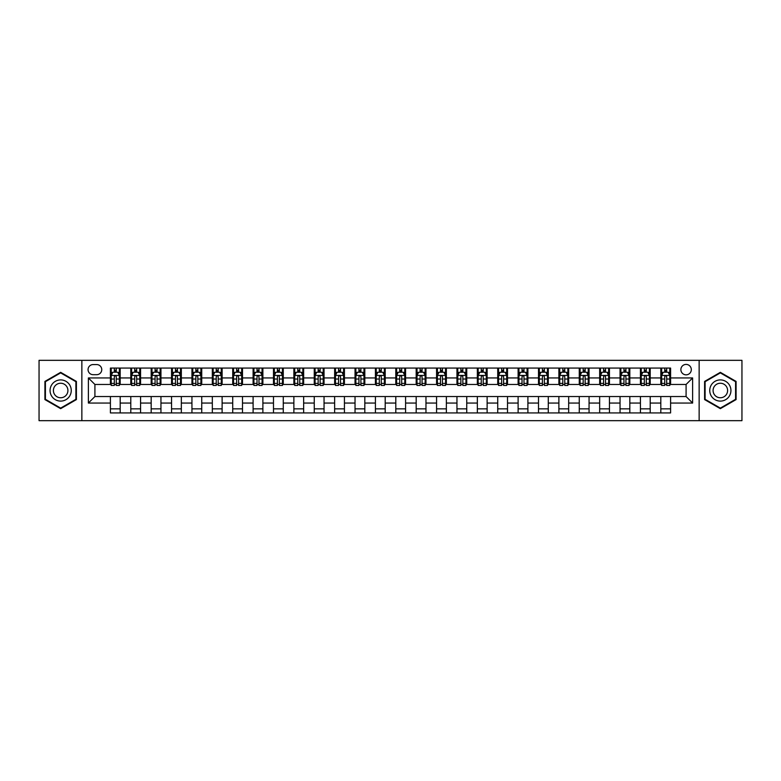 <?xml version="1.0" encoding="UTF-8"?>
<svg xmlns="http://www.w3.org/2000/svg" width="781" height="781" viewBox="0 0 781 781"><rect width="100%" height="100%" fill="white"/><g stroke="black" fill="none" stroke-linecap="round" stroke-linejoin="round"><path stroke-width="1.17" d="M686.089 364.405A5.223 5.223 0 0 0 680.876 369.628A5.223 5.223 0 0 0 686.089 374.841A5.223 5.223 0 0 0 691.312 369.628A5.223 5.223 0 0 0 686.089 364.405M699.141 420.666L741.95 420.666L741.95 360.334L699.141 360.334L699.141 420.666L81.859 420.666L81.859 360.334L39.05 360.334L39.05 420.666L81.859 420.666M93.115 374.685L96.698 374.685A5.057 5.057 0 0 0 101.755 369.628A5.057 5.057 0 0 0 96.698 364.571L93.115 364.571A5.057 5.057 0 0 0 88.058 369.628A5.057 5.057 0 0 0 93.115 374.685M699.141 360.334L81.859 360.334M110.404 403.055L88.38 403.055L88.38 377.945L110.404 377.945L110.404 384.467L94.911 384.467L94.911 396.533L110.404 396.533L110.404 412.924L670.596 412.924L670.596 396.533L686.089 396.533L686.089 384.467L670.596 384.467L670.596 377.945L692.62 377.945L692.62 403.055L670.596 403.055M670.596 377.945L670.596 368.076L110.404 368.076L110.404 377.945M660.814 368.076L660.814 384.467L661.634 384.467M664.729 384.467L666.681 384.467M669.786 384.467L670.596 384.467M660.814 384.467L649.402 384.467M640.43 368.076L640.43 384.467L641.24 384.467M644.345 384.467L646.297 384.467M640.43 384.467L629.017 384.467M620.046 368.076L620.046 384.467L620.856 384.467M623.96 384.467L625.913 384.467M620.046 384.467L608.624 384.467M599.662 368.076L599.662 384.467L600.472 384.467M603.576 384.467L605.529 384.467M599.662 384.467L588.239 384.467M579.268 368.076L579.268 384.467L580.088 384.467M583.182 384.467L585.145 384.467M579.268 384.467L567.855 384.467M558.884 368.076L558.884 384.467L559.704 384.467M562.798 384.467L564.761 384.467M558.884 384.467L547.471 384.467M538.5 368.076L538.5 384.467L539.32 384.467M542.414 384.467L544.367 384.467M538.5 384.467L527.087 384.467M518.115 368.076L518.115 384.467L518.926 384.467M522.03 384.467L523.983 384.467M518.115 384.467L506.703 384.467M497.731 368.076L497.731 384.467L498.542 384.467M501.646 384.467L503.599 384.467M497.731 384.467L486.309 384.467M477.347 368.076L477.347 384.467L478.157 384.467M481.262 384.467L483.214 384.467M477.347 384.467L465.925 384.467M456.953 368.076L456.953 384.467L457.773 384.467M460.868 384.467L462.83 384.467M456.953 384.467L445.541 384.467M436.569 368.076L436.569 384.467L437.389 384.467M440.484 384.467L442.446 384.467M436.569 384.467L425.157 384.467M416.185 368.076L416.185 384.467L417.005 384.467M420.1 384.467L422.052 384.467M416.185 384.467L404.773 384.467M395.801 368.076L395.801 384.467L396.611 384.467M399.716 384.467L401.668 384.467M395.801 384.467L384.389 384.467M375.417 368.076L375.417 384.467L376.227 384.467M379.332 384.467L381.284 384.467M375.417 384.467L363.995 384.467M355.033 368.076L355.033 384.467L355.843 384.467M358.948 384.467L360.9 384.467M355.033 384.467L343.611 384.467M334.639 368.076L334.639 384.467L335.459 384.467M338.554 384.467L340.516 384.467M334.639 384.467L323.227 384.467M314.255 368.076L314.255 384.467L315.075 384.467M318.17 384.467L320.132 384.467M314.255 384.467L302.843 384.467M293.871 368.076L293.871 384.467L294.691 384.467M297.786 384.467L299.738 384.467M293.871 384.467L282.458 384.467M273.487 368.076L273.487 384.467L274.297 384.467M277.401 384.467L279.354 384.467M273.487 384.467L262.074 384.467M253.103 368.076L253.103 384.467L253.913 384.467M257.017 384.467L258.97 384.467M253.103 384.467L241.68 384.467M232.718 368.076L232.718 384.467L233.529 384.467M236.633 384.467L238.586 384.467M232.718 384.467L221.296 384.467M212.325 368.076L212.325 384.467L213.145 384.467M216.239 384.467L218.202 384.467M212.325 384.467L200.912 384.467M191.941 368.076L191.941 384.467L192.761 384.467M195.855 384.467L197.818 384.467M191.941 384.467L180.528 384.467M171.556 368.076L171.556 384.467L172.376 384.467M175.471 384.467L177.424 384.467M171.556 384.467L160.144 384.467M151.172 368.076L151.172 384.467L151.983 384.467M155.087 384.467L157.04 384.467M151.172 384.467L139.76 384.467M130.788 368.076L130.788 384.467L131.599 384.467M134.703 384.467L136.655 384.467M130.788 384.467L119.366 384.467M110.404 384.467L111.214 384.467M114.319 384.467L116.271 384.467M110.404 396.533L120.186 396.533L120.186 412.924M670.596 396.533L120.186 396.533M120.186 368.076L120.186 384.467M110.404 372.156L111.214 372.156M114.319 372.156L116.271 372.156M119.366 372.156L120.186 372.156M110.404 408.844L120.186 408.844M130.788 396.533L130.788 412.924M140.57 368.076L140.57 384.467M130.788 372.156L131.599 372.156M134.703 372.156L136.655 372.156M139.76 372.156L140.57 372.156M140.57 396.533L140.57 412.924M130.788 408.844L140.57 408.844M151.172 396.533L151.172 412.924M160.954 396.533L160.954 412.924M151.172 408.844L160.954 408.844M160.954 368.076L160.954 384.467M151.172 372.156L151.983 372.156M155.087 372.156L157.04 372.156M160.144 372.156L160.954 372.156M171.556 396.533L171.556 412.924M181.338 396.533L181.338 412.924M171.556 408.844L181.338 408.844M181.338 368.076L181.338 384.467M171.556 372.156L172.376 372.156M175.471 372.156L177.424 372.156M180.528 372.156L181.338 372.156M191.941 396.533L191.941 412.924M201.732 396.533L201.732 412.924M191.941 408.844L201.732 408.844M201.732 368.076L201.732 384.467M191.941 372.156L192.761 372.156M195.855 372.156L197.818 372.156M200.912 372.156L201.732 372.156M212.325 396.533L212.325 412.924M222.116 396.533L222.116 412.924M212.325 408.844L222.116 408.844M222.116 368.076L222.116 384.467M212.325 372.156L213.145 372.156M216.239 372.156L218.202 372.156M221.296 372.156L222.116 372.156M232.718 396.533L232.718 412.924M242.5 396.533L242.5 412.924M232.718 408.844L242.5 408.844M242.5 368.076L242.5 384.467M232.718 372.156L233.529 372.156M236.633 372.156L238.586 372.156M241.68 372.156L242.5 372.156M253.103 396.533L253.103 412.924M262.885 396.533L262.885 412.924M253.103 408.844L262.885 408.844M262.885 368.076L262.885 384.467M253.103 372.156L253.913 372.156M257.017 372.156L258.97 372.156M262.074 372.156L262.885 372.156M273.487 396.533L273.487 412.924M283.269 396.533L283.269 412.924M273.487 408.844L283.269 408.844M283.269 368.076L283.269 384.467M273.487 372.156L274.297 372.156M277.401 372.156L279.354 372.156M282.458 372.156L283.269 372.156M293.871 396.533L293.871 412.924M303.653 396.533L303.653 412.924M293.871 408.844L303.653 408.844M303.653 368.076L303.653 384.467M293.871 372.156L294.691 372.156M297.786 372.156L299.738 372.156M302.843 372.156L303.653 372.156M314.255 396.533L314.255 412.924M324.047 396.533L324.047 412.924M314.255 408.844L324.047 408.844M324.047 368.076L324.047 384.467M314.255 372.156L315.075 372.156M318.17 372.156L320.132 372.156M323.227 372.156L324.047 372.156M334.639 396.533L334.639 412.924M344.431 396.533L344.431 412.924M334.639 408.844L344.431 408.844M344.431 368.076L344.431 384.467M334.639 372.156L335.459 372.156M338.554 372.156L340.516 372.156M343.611 372.156L344.431 372.156M355.033 396.533L355.033 412.924M364.815 396.533L364.815 412.924M355.033 408.844L364.815 408.844M364.815 368.076L364.815 384.467M355.033 372.156L355.843 372.156M358.948 372.156L360.9 372.156M363.995 372.156L364.815 372.156M375.417 396.533L375.417 412.924M385.199 396.533L385.199 412.924M375.417 408.844L385.199 408.844M385.199 368.076L385.199 384.467M375.417 372.156L376.227 372.156M379.332 372.156L381.284 372.156M384.389 372.156L385.199 372.156M395.801 396.533L395.801 412.924M405.583 396.533L405.583 412.924M395.801 408.844L405.583 408.844M405.583 368.076L405.583 384.467M395.801 372.156L396.611 372.156M399.716 372.156L401.668 372.156M404.773 372.156L405.583 372.156M416.185 396.533L416.185 412.924M425.967 396.533L425.967 412.924M416.185 408.844L425.967 408.844M425.967 368.076L425.967 384.467M416.185 372.156L417.005 372.156M420.1 372.156L422.052 372.156M425.157 372.156L425.967 372.156M436.569 396.533L436.569 412.924M446.361 396.533L446.361 412.924M436.569 408.844L446.361 408.844M446.361 368.076L446.361 384.467M436.569 372.156L437.389 372.156M440.484 372.156L442.446 372.156M445.541 372.156L446.361 372.156M456.953 396.533L456.953 412.924M466.745 396.533L466.745 412.924M456.953 408.844L466.745 408.844M466.745 368.076L466.745 384.467M456.953 372.156L457.773 372.156M460.868 372.156L462.83 372.156M465.925 372.156L466.745 372.156M477.347 396.533L477.347 412.924M487.129 396.533L487.129 412.924M477.347 408.844L487.129 408.844M487.129 368.076L487.129 384.467M477.347 372.156L478.157 372.156M481.262 372.156L483.214 372.156M486.309 372.156L487.129 372.156M497.731 396.533L497.731 412.924M507.513 396.533L507.513 412.924M497.731 408.844L507.513 408.844M507.513 368.076L507.513 384.467M497.731 372.156L498.542 372.156M501.646 372.156L503.599 372.156M506.703 372.156L507.513 372.156M518.115 396.533L518.115 412.924M527.897 396.533L527.897 412.924M518.115 408.844L527.897 408.844M527.897 368.076L527.897 384.467M518.115 372.156L518.926 372.156M522.03 372.156L523.983 372.156M527.087 372.156L527.897 372.156M538.5 396.533L538.5 412.924M548.282 396.533L548.282 412.924M538.5 408.844L548.282 408.844M548.282 368.076L548.282 384.467M538.5 372.156L539.32 372.156M542.414 372.156L544.367 372.156M547.471 372.156L548.282 372.156M558.884 396.533L558.884 412.924M568.675 396.533L568.675 412.924M558.884 408.844L568.675 408.844M568.675 368.076L568.675 384.467M558.884 372.156L559.704 372.156M562.798 372.156L564.761 372.156M567.855 372.156L568.675 372.156M579.268 396.533L579.268 412.924M589.059 396.533L589.059 412.924M579.268 408.844L589.059 408.844M589.059 368.076L589.059 384.467M579.268 372.156L580.088 372.156M583.182 372.156L585.145 372.156M588.239 372.156L589.059 372.156M599.662 396.533L599.662 412.924M609.444 396.533L609.444 412.924M599.662 408.844L609.444 408.844M609.444 368.076L609.444 384.467M599.662 372.156L600.472 372.156M603.576 372.156L605.529 372.156M608.624 372.156L609.444 372.156M620.046 396.533L620.046 412.924M629.828 396.533L629.828 412.924M620.046 408.844L629.828 408.844M629.828 368.076L629.828 384.467M620.046 372.156L620.856 372.156M623.96 372.156L625.913 372.156M629.017 372.156L629.828 372.156M640.43 396.533L640.43 412.924M650.212 396.533L650.212 412.924M640.43 408.844L650.212 408.844M650.212 368.076L650.212 384.467M640.43 372.156L641.24 372.156M644.345 372.156L646.297 372.156M649.402 372.156L650.212 372.156M660.814 396.533L660.814 412.924M660.814 408.844L670.596 408.844M660.814 372.156L661.634 372.156M664.729 372.156L666.681 372.156M669.786 372.156L670.596 372.156M94.911 384.467L88.38 377.945M94.911 396.533L88.38 403.055M692.62 377.945L686.089 384.467M692.62 403.055L686.089 396.533M60.654 408.668L76.401 399.589L76.401 381.411L60.654 372.332L44.917 381.411L44.917 399.589L60.654 408.668M736.083 381.411L720.346 372.332L704.599 381.411L704.599 399.589L720.346 408.668L736.083 399.589L736.083 381.411M116.271 370.194L114.319 370.194M119.366 383.403L116.271 383.403L116.271 385.443L119.366 385.443L119.366 375.495L117.736 372.234L112.845 372.234L111.214 375.495L111.214 385.443L114.319 385.443L114.319 383.403L111.214 383.403M111.214 375.495L111.214 368.076M119.366 375.495L119.366 368.076M114.319 372.234L114.319 368.076M116.271 368.076L116.271 372.234M116.271 383.403L116.271 376.715C115.617 375.466 114.963 375.466 114.319 376.715L114.319 383.403M136.655 370.194L134.703 370.194M139.76 383.403L136.655 383.403L136.655 385.443L139.76 385.443L139.76 375.495L138.12 372.234L133.229 372.234L131.599 375.495L131.599 385.443L134.703 385.443L134.703 383.403L131.599 383.403M131.599 375.495L131.599 368.076M139.76 375.495L139.76 368.076M134.703 372.234L134.703 368.076M136.655 368.076L136.655 372.234M136.655 383.403L136.655 376.715C136.001 375.466 135.357 375.466 134.703 376.715L134.703 383.403M157.04 370.194L155.087 370.194M160.144 383.403L157.04 383.403L157.04 385.443L160.144 385.443L160.144 375.495L158.514 372.234L153.613 372.234L151.983 375.495L151.983 385.443L155.087 385.443L155.087 383.403L151.983 383.403M151.983 375.495L151.983 368.076M160.144 375.495L160.144 368.076M155.087 372.234L155.087 368.076M157.04 368.076L157.04 372.234M157.04 383.403L157.04 376.715C156.395 375.466 155.741 375.466 155.087 376.715L155.087 383.403M177.424 370.194L175.471 370.194M180.528 383.403L177.424 383.403L177.424 385.443L180.528 385.443L180.528 375.495L178.898 372.234L174.007 372.234L172.376 375.495L172.376 385.443L175.471 385.443L175.471 383.403L172.376 383.403M172.376 375.495L172.376 368.076M180.528 375.495L180.528 368.076M175.471 372.234L175.471 368.076M177.424 368.076L177.424 372.234M177.424 383.403L177.424 376.715C176.779 375.466 176.125 375.466 175.471 376.715L175.471 383.403M197.818 370.194L195.855 370.194M200.912 383.403L197.818 383.403L197.818 385.443L200.912 385.443L200.912 375.495L199.282 372.234L194.391 372.234L192.761 375.495L192.761 385.443L195.855 385.443L195.855 383.403L192.761 383.403M192.761 375.495L192.761 368.076M200.912 375.495L200.912 368.076M195.855 372.234L195.855 368.076M197.818 368.076L197.818 372.234M197.818 383.403L197.818 376.715C197.163 375.466 196.509 375.466 195.855 376.715L195.855 383.403M69.841 385.199A10.602 10.602 0 0 0 55.363 381.323A10.602 10.602 0 0 0 51.478 395.801A10.602 10.602 0 0 0 65.955 399.677A10.602 10.602 0 0 0 69.841 385.199M66.941 386.868A7.254 7.254 0 0 0 57.033 384.213A7.254 7.254 0 0 0 54.377 394.132A7.254 7.254 0 0 0 64.286 396.787A7.254 7.254 0 0 0 66.941 386.868M60.654 408.112L45.415 399.306L45.415 381.694L60.654 372.888L75.903 381.694L75.903 399.306L60.654 408.112M720.346 401.102A10.602 10.602 0 0 0 730.938 390.5A10.602 10.602 0 0 0 720.346 379.898A10.602 10.602 0 0 0 709.744 390.5A10.602 10.602 0 0 0 720.346 401.102M720.346 397.754A7.254 7.254 0 0 0 727.599 390.5A7.254 7.254 0 0 0 720.346 383.246A7.254 7.254 0 0 0 713.082 390.5A7.254 7.254 0 0 0 720.346 397.754M705.097 381.694L720.346 372.888L735.585 381.694L735.585 399.306L720.346 408.112L705.097 399.306L705.097 381.694M218.202 370.194L216.239 370.194M221.296 383.403L218.202 383.403L218.202 385.443L221.296 385.443L221.296 375.495L219.666 372.234L214.775 372.234L213.145 375.495L213.145 385.443L216.239 385.443L216.239 383.403L213.145 383.403M213.145 375.495L213.145 368.076M221.296 375.495L221.296 368.076M216.239 372.234L216.239 368.076M218.202 368.076L218.202 372.234M218.202 383.403L218.202 376.715C217.548 375.466 216.893 375.466 216.239 376.715L216.239 383.403M238.586 370.194L236.633 370.194M241.68 383.403L238.586 383.403L238.586 385.443L241.68 385.443L241.68 375.495L240.05 372.234L235.159 372.234L233.529 375.495L233.529 385.443L236.633 385.443L236.633 383.403L233.529 383.403M233.529 375.495L233.529 368.076M241.68 375.495L241.68 368.076M236.633 372.234L236.633 368.076M238.586 368.076L238.586 372.234M238.586 383.403L238.586 376.715C237.932 375.466 237.278 375.466 236.633 376.715L236.633 383.403M258.97 370.194L257.017 370.194M262.074 383.403L258.97 383.403L258.97 385.443L262.074 385.443L262.074 375.495L260.434 372.234L255.543 372.234L253.913 375.495L253.913 385.443L257.017 385.443L257.017 383.403L253.913 383.403M253.913 375.495L253.913 368.076M262.074 375.495L262.074 368.076M257.017 372.234L257.017 368.076M258.97 368.076L258.97 372.234M258.97 383.403L258.97 376.715C258.316 375.466 257.671 375.466 257.017 376.715L257.017 383.403M279.354 370.194L277.401 370.194M282.458 383.403L279.354 383.403L279.354 385.443L282.458 385.443L282.458 375.495L280.828 372.234L275.937 372.234L274.297 375.495L274.297 385.443L277.401 385.443L277.401 383.403L274.297 383.403M274.297 375.495L274.297 368.076M282.458 375.495L282.458 368.076M277.401 372.234L277.401 368.076M279.354 368.076L279.354 372.234M279.354 383.403L279.354 376.715C278.71 375.466 278.056 375.466 277.401 376.715L277.401 383.403M299.738 370.194L297.786 370.194M302.843 383.403L299.738 383.403L299.738 385.443L302.843 385.443L302.843 375.495L301.212 372.234L296.321 372.234L294.691 375.495L294.691 385.443L297.786 385.443L297.786 383.403L294.691 383.403M294.691 375.495L294.691 368.076M302.843 375.495L302.843 368.076M297.786 372.234L297.786 368.076M299.738 368.076L299.738 372.234M299.738 383.403L299.738 376.715C299.094 375.466 298.44 375.466 297.786 376.715L297.786 383.403M320.132 370.194L318.17 370.194M323.227 383.403L320.132 383.403L320.132 385.443L323.227 385.443L323.227 375.495L321.596 372.234L316.705 372.234L315.075 375.495L315.075 385.443L318.17 385.443L318.17 383.403L315.075 383.403M315.075 375.495L315.075 368.076M323.227 375.495L323.227 368.076M318.17 372.234L318.17 368.076M320.132 368.076L320.132 372.234M320.132 383.403L320.132 376.715C319.478 375.466 318.824 375.466 318.17 376.715L318.17 383.403M340.516 370.194L338.554 370.194M343.611 383.403L340.516 383.403L340.516 385.443L343.611 385.443L343.611 375.495L341.98 372.234L337.089 372.234L335.459 375.495L335.459 385.443L338.554 385.443L338.554 383.403L335.459 383.403M335.459 375.495L335.459 368.076M343.611 375.495L343.611 368.076M338.554 372.234L338.554 368.076M340.516 368.076L340.516 372.234M340.516 383.403L340.516 376.715C339.862 375.466 339.208 375.466 338.554 376.715L338.554 383.403M360.9 370.194L358.948 370.194M363.995 383.403L360.9 383.403L360.9 385.443L363.995 385.443L363.995 375.495L362.364 372.234L357.473 372.234L355.843 375.495L355.843 385.443L358.948 385.443L358.948 383.403L355.843 383.403M355.843 375.495L355.843 368.076M363.995 375.495L363.995 368.076M358.948 372.234L358.948 368.076M360.9 368.076L360.9 372.234M360.9 383.403L360.9 376.715C360.246 375.466 359.592 375.466 358.948 376.715L358.948 383.403M381.284 370.194L379.332 370.194M384.389 383.403L381.284 383.403L381.284 385.443L384.389 385.443L384.389 375.495L382.749 372.234L377.858 372.234L376.227 375.495L376.227 385.443L379.332 385.443L379.332 383.403L376.227 383.403M376.227 375.495L376.227 368.076M384.389 375.495L384.389 368.076M379.332 372.234L379.332 368.076M381.284 368.076L381.284 372.234M381.284 383.403L381.284 376.715C380.63 375.466 379.986 375.466 379.332 376.715L379.332 383.403M401.668 370.194L399.716 370.194M404.773 383.403L401.668 383.403L401.668 385.443L404.773 385.443L404.773 375.495L403.142 372.234L398.251 372.234L396.611 375.495L396.611 385.443L399.716 385.443L399.716 383.403L396.611 383.403M396.611 375.495L396.611 368.076M404.773 375.495L404.773 368.076M399.716 372.234L399.716 368.076M401.668 368.076L401.668 372.234M401.668 383.403L401.668 376.715C401.024 375.466 400.37 375.466 399.716 376.715L399.716 383.403M422.052 370.194L420.1 370.194M425.157 383.403L422.052 383.403L422.052 385.443L425.157 385.443L425.157 375.495L423.527 372.234L418.636 372.234L417.005 375.495L417.005 385.443L420.1 385.443L420.1 383.403L417.005 383.403M417.005 375.495L417.005 368.076M425.157 375.495L425.157 368.076M420.1 372.234L420.1 368.076M422.052 368.076L422.052 372.234M422.052 383.403L422.052 376.715C421.408 375.466 420.754 375.466 420.1 376.715L420.1 383.403M442.446 370.194L440.484 370.194M445.541 383.403L442.446 383.403L442.446 385.443L445.541 385.443L445.541 375.495L443.911 372.234L439.02 372.234L437.389 375.495L437.389 385.443L440.484 385.443L440.484 383.403L437.389 383.403M437.389 375.495L437.389 368.076M445.541 375.495L445.541 368.076M440.484 372.234L440.484 368.076M442.446 368.076L442.446 372.234M442.446 383.403L442.446 376.715C441.792 375.466 441.138 375.466 440.484 376.715L440.484 383.403M462.83 370.194L460.868 370.194M465.925 383.403L462.83 383.403L462.83 385.443L465.925 385.443L465.925 375.495L464.295 372.234L459.404 372.234L457.773 375.495L457.773 385.443L460.868 385.443L460.868 383.403L457.773 383.403M457.773 375.495L457.773 368.076M465.925 375.495L465.925 368.076M460.868 372.234L460.868 368.076M462.83 368.076L462.83 372.234M462.83 383.403L462.83 376.715C462.176 375.466 461.522 375.466 460.868 376.715L460.868 383.403M483.214 370.194L481.262 370.194M486.309 383.403L483.214 383.403L483.214 385.443L486.309 385.443L486.309 375.495L484.679 372.234L479.788 372.234L478.157 375.495L478.157 385.443L481.262 385.443L481.262 383.403L478.157 383.403M478.157 375.495L478.157 368.076M486.309 375.495L486.309 368.076M481.262 372.234L481.262 368.076M483.214 368.076L483.214 372.234M483.214 383.403L483.214 376.715C482.56 375.466 481.906 375.466 481.262 376.715L481.262 383.403M503.599 370.194L501.646 370.194M506.703 383.403L503.599 383.403L503.599 385.443L506.703 385.443L506.703 375.495L505.063 372.234L500.172 372.234L498.542 375.495L498.542 385.443L501.646 385.443L501.646 383.403L498.542 383.403M498.542 375.495L498.542 368.076M506.703 375.495L506.703 368.076M501.646 372.234L501.646 368.076M503.599 368.076L503.599 372.234M503.599 383.403L503.599 376.715C502.944 375.466 502.3 375.466 501.646 376.715L501.646 383.403M523.983 370.194L522.03 370.194M527.087 383.403L523.983 383.403L523.983 385.443L527.087 385.443L527.087 375.495L525.457 372.234L520.566 372.234L518.926 375.495L518.926 385.443L522.03 385.443L522.03 383.403L518.926 383.403M518.926 375.495L518.926 368.076M527.087 375.495L527.087 368.076M522.03 372.234L522.03 368.076M523.983 368.076L523.983 372.234M523.983 383.403L523.983 376.715C523.338 375.466 522.684 375.466 522.03 376.715L522.03 383.403M544.367 370.194L542.414 370.194M547.471 383.403L544.367 383.403L544.367 385.443L547.471 385.443L547.471 375.495L545.841 372.234L540.95 372.234L539.32 375.495L539.32 385.443L542.414 385.443L542.414 383.403L539.32 383.403M539.32 375.495L539.32 368.076M547.471 375.495L547.471 368.076M542.414 372.234L542.414 368.076M544.367 368.076L544.367 372.234M544.367 383.403L544.367 376.715C543.722 375.466 543.068 375.466 542.414 376.715L542.414 383.403M564.761 370.194L562.798 370.194M567.855 383.403L564.761 383.403L564.761 385.443L567.855 385.443L567.855 375.495L566.225 372.234L561.334 372.234L559.704 375.495L559.704 385.443L562.798 385.443L562.798 383.403L559.704 383.403M559.704 375.495L559.704 368.076M567.855 375.495L567.855 368.076M562.798 372.234L562.798 368.076M564.761 368.076L564.761 372.234M564.761 383.403L564.761 376.715C564.107 375.466 563.452 375.466 562.798 376.715L562.798 383.403M585.145 370.194L583.182 370.194M588.239 383.403L585.145 383.403L585.145 385.443L588.239 385.443L588.239 375.495L586.609 372.234L581.718 372.234L580.088 375.495L580.088 385.443L583.182 385.443L583.182 383.403L580.088 383.403M580.088 375.495L580.088 368.076M588.239 375.495L588.239 368.076M583.182 372.234L583.182 368.076M585.145 368.076L585.145 372.234M585.145 383.403L585.145 376.715C584.491 375.466 583.837 375.466 583.182 376.715L583.182 383.403M605.529 370.194L603.576 370.194M608.624 383.403L605.529 383.403L605.529 385.443L608.624 385.443L608.624 375.495L606.993 372.234L602.102 372.234L600.472 375.495L600.472 385.443L603.576 385.443L603.576 383.403L600.472 383.403M600.472 375.495L600.472 368.076M608.624 375.495L608.624 368.076M603.576 372.234L603.576 368.076M605.529 368.076L605.529 372.234M605.529 383.403L605.529 376.715C604.875 375.466 604.221 375.466 603.576 376.715L603.576 383.403M625.913 370.194L623.96 370.194M629.017 383.403L625.913 383.403L625.913 385.443L629.017 385.443L629.017 375.495L627.387 372.234L622.486 372.234L620.856 375.495L620.856 385.443L623.96 385.443L623.96 383.403L620.856 383.403M620.856 375.495L620.856 368.076M629.017 375.495L629.017 368.076M623.96 372.234L623.96 368.076M625.913 368.076L625.913 372.234M625.913 383.403L625.913 376.715C625.259 375.466 624.615 375.466 623.96 376.715L623.96 383.403M646.297 370.194L644.345 370.194M649.402 383.403L646.297 383.403L646.297 385.443L649.402 385.443L649.402 375.495L647.771 372.234L642.88 372.234L641.24 375.495L641.24 385.443L644.345 385.443L644.345 383.403L641.24 383.403M641.24 375.495L641.24 368.076M649.402 375.495L649.402 368.076M644.345 372.234L644.345 368.076M646.297 368.076L646.297 372.234M646.297 383.403L646.297 376.715C645.653 375.466 644.999 375.466 644.345 376.715L644.345 383.403M666.681 370.194L664.729 370.194M669.786 383.403L666.681 383.403L666.681 385.443L669.786 385.443L669.786 375.495L668.155 372.234L663.264 372.234L661.634 375.495L661.634 385.443L664.729 385.443L664.729 383.403L661.634 383.403M661.634 375.495L661.634 368.076M669.786 375.495L669.786 368.076M664.729 372.234L664.729 368.076M666.681 368.076L666.681 372.234M666.681 383.403L666.681 376.715C666.037 375.466 665.383 375.466 664.729 376.715L664.729 383.403M130.788 403.055L120.186 403.055M130.788 377.945L120.186 377.945M151.172 377.945L140.57 377.945M151.172 403.055L140.57 403.055M171.556 377.945L160.954 377.945M171.556 403.055L160.954 403.055M191.941 377.945L181.338 377.945M191.941 403.055L181.338 403.055M212.325 377.945L201.732 377.945M212.325 403.055L201.732 403.055M232.718 377.945L222.116 377.945M232.718 403.055L222.116 403.055M253.103 377.945L242.5 377.945M253.103 403.055L242.5 403.055M273.487 377.945L262.885 377.945M273.487 403.055L262.885 403.055M293.871 377.945L283.269 377.945M293.871 403.055L283.269 403.055M314.255 377.945L303.653 377.945M314.255 403.055L303.653 403.055M334.639 377.945L324.047 377.945M334.639 403.055L324.047 403.055M355.033 377.945L344.431 377.945M355.033 403.055L344.431 403.055M375.417 377.945L364.815 377.945M375.417 403.055L364.815 403.055M395.801 377.945L385.199 377.945M395.801 403.055L385.199 403.055M416.185 377.945L405.583 377.945M416.185 403.055L405.583 403.055M436.569 377.945L425.967 377.945M436.569 403.055L425.967 403.055M456.953 377.945L446.361 377.945M456.953 403.055L446.361 403.055M477.347 377.945L466.745 377.945M477.347 403.055L466.745 403.055M497.731 377.945L487.129 377.945M497.731 403.055L487.129 403.055M518.115 377.945L507.513 377.945M518.115 403.055L507.513 403.055M538.5 377.945L527.897 377.945M538.5 403.055L527.897 403.055M558.884 377.945L548.282 377.945M558.884 403.055L548.282 403.055M579.268 377.945L568.675 377.945M579.268 403.055L568.675 403.055M599.662 377.945L589.059 377.945M599.662 403.055L589.059 403.055M620.046 377.945L609.444 377.945M620.046 403.055L609.444 403.055M640.43 377.945L629.828 377.945M640.43 403.055L629.828 403.055M660.814 377.945L650.212 377.945M660.814 403.055L650.212 403.055M119.327 375.417L111.253 375.417M111.214 372.43L112.747 372.43M117.833 372.43L119.366 372.43M114.319 379.029L111.214 379.029M119.366 379.029L116.271 379.029M116.271 371.229L114.319 371.229M139.711 375.417L131.638 375.417M131.599 372.43L133.131 372.43M138.227 372.43L139.76 372.43M134.703 379.029L131.599 379.029M139.76 379.029L136.655 379.029M136.655 371.229L134.703 371.229M160.105 375.417L152.031 375.417M151.983 372.43L153.515 372.43M158.611 372.43L160.144 372.43M155.087 379.029L151.983 379.029M160.144 379.029L157.04 379.029M157.04 371.229L155.087 371.229M180.489 375.417L172.416 375.417M172.376 372.43L173.909 372.43M178.995 372.43L180.528 372.43M175.471 379.029L172.376 379.029M180.528 379.029L177.424 379.029M177.424 371.229L175.471 371.229M200.873 375.417L192.8 375.417M192.761 372.43L194.293 372.43M199.38 372.43L200.912 372.43M195.855 379.029L192.761 379.029M200.912 379.029L197.818 379.029M197.818 371.229L195.855 371.229M221.257 375.417L213.184 375.417M213.145 372.43L214.677 372.43M219.764 372.43L221.296 372.43M216.239 379.029L213.145 379.029M221.296 379.029L218.202 379.029M218.202 371.229L216.239 371.229M241.641 375.417L233.568 375.417M233.529 372.43L235.061 372.43M240.148 372.43L241.68 372.43M236.633 379.029L233.529 379.029M241.68 379.029L238.586 379.029M238.586 371.229L236.633 371.229M262.025 375.417L253.952 375.417M253.913 372.43L255.446 372.43M260.542 372.43L262.074 372.43M257.017 379.029L253.913 379.029M262.074 379.029L258.97 379.029M258.97 371.229L257.017 371.229M282.419 375.417L274.346 375.417M274.297 372.43L275.83 372.43M280.926 372.43L282.458 372.43M277.401 379.029L274.297 379.029M282.458 379.029L279.354 379.029M279.354 371.229L277.401 371.229M302.803 375.417L294.73 375.417M294.691 372.43L296.224 372.43M301.31 372.43L302.843 372.43M297.786 379.029L294.691 379.029M302.843 379.029L299.738 379.029M299.738 371.229L297.786 371.229M323.188 375.417L315.114 375.417M315.075 372.43L316.608 372.43M321.694 372.43L323.227 372.43M318.17 379.029L315.075 379.029M323.227 379.029L320.132 379.029M320.132 371.229L318.17 371.229M343.572 375.417L335.498 375.417M335.459 372.43L336.992 372.43M342.078 372.43L343.611 372.43M338.554 379.029L335.459 379.029M343.611 379.029L340.516 379.029M340.516 371.229L338.554 371.229M363.956 375.417L355.882 375.417M355.843 372.43L357.376 372.43M362.462 372.43L363.995 372.43M358.948 379.029L355.843 379.029M363.995 379.029L360.9 379.029M360.9 371.229L358.948 371.229M384.34 375.417L376.266 375.417M376.227 372.43L377.76 372.43M382.856 372.43L384.389 372.43M379.332 379.029L376.227 379.029M384.389 379.029L381.284 379.029M381.284 371.229L379.332 371.229M404.734 375.417L396.66 375.417M396.611 372.43L398.144 372.43M403.24 372.43L404.773 372.43M399.716 379.029L396.611 379.029M404.773 379.029L401.668 379.029M401.668 371.229L399.716 371.229M425.118 375.417L417.044 375.417M417.005 372.43L418.538 372.43M423.624 372.43L425.157 372.43M420.1 379.029L417.005 379.029M425.157 379.029L422.052 379.029M422.052 371.229L420.1 371.229M445.502 375.417L437.428 375.417M437.389 372.43L438.922 372.43M444.008 372.43L445.541 372.43M440.484 379.029L437.389 379.029M445.541 379.029L442.446 379.029M442.446 371.229L440.484 371.229M465.886 375.417L457.812 375.417M457.773 372.43L459.306 372.43M464.392 372.43L465.925 372.43M460.868 379.029L457.773 379.029M465.925 379.029L462.83 379.029M462.83 371.229L460.868 371.229M486.27 375.417L478.197 375.417M478.157 372.43L479.69 372.43M484.776 372.43L486.309 372.43M481.262 379.029L478.157 379.029M486.309 379.029L483.214 379.029M483.214 371.229L481.262 371.229M506.654 375.417L498.581 375.417M498.542 372.43L500.074 372.43M505.17 372.43L506.703 372.43M501.646 379.029L498.542 379.029M506.703 379.029L503.599 379.029M503.599 371.229L501.646 371.229M527.048 375.417L518.975 375.417M518.926 372.43L520.458 372.43M525.554 372.43L527.087 372.43M522.03 379.029L518.926 379.029M527.087 379.029L523.983 379.029M523.983 371.229L522.03 371.229M547.432 375.417L539.359 375.417M539.32 372.43L540.852 372.43M545.939 372.43L547.471 372.43M542.414 379.029L539.32 379.029M547.471 379.029L544.367 379.029M544.367 371.229L542.414 371.229M567.816 375.417L559.743 375.417M559.704 372.43L561.236 372.43M566.323 372.43L567.855 372.43M562.798 379.029L559.704 379.029M567.855 379.029L564.761 379.029M564.761 371.229L562.798 371.229M588.2 375.417L580.127 375.417M580.088 372.43L581.62 372.43M586.707 372.43L588.239 372.43M583.182 379.029L580.088 379.029M588.239 379.029L585.145 379.029M585.145 371.229L583.182 371.229M608.584 375.417L600.511 375.417M600.472 372.43L602.005 372.43M607.091 372.43L608.624 372.43M603.576 379.029L600.472 379.029M608.624 379.029L605.529 379.029M605.529 371.229L603.576 371.229M628.969 375.417L620.895 375.417M620.856 372.43L622.389 372.43M627.485 372.43L629.017 372.43M623.96 379.029L620.856 379.029M629.017 379.029L625.913 379.029M625.913 371.229L623.96 371.229M649.362 375.417L641.289 375.417M641.24 372.43L642.773 372.43M647.869 372.43L649.402 372.43M644.345 379.029L641.24 379.029M649.402 379.029L646.297 379.029M646.297 371.229L644.345 371.229M669.747 375.417L661.673 375.417M661.634 372.43L663.167 372.43M668.253 372.43L669.786 372.43M664.729 379.029L661.634 379.029M669.786 379.029L666.681 379.029M666.681 371.229L664.729 371.229"/></g></svg>
